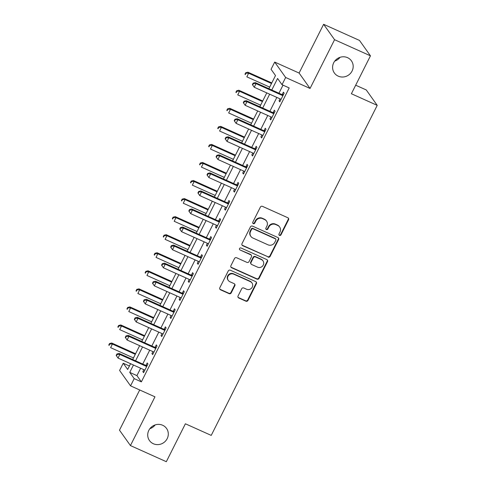 <?xml version="1.0" encoding="UTF-8"?>
<svg xmlns="http://www.w3.org/2000/svg" width="486" height="486" viewBox="0 0 486 486"><rect width="100%" height="100%" fill="white"/><g stroke="black" fill="none" stroke-linecap="round" stroke-linejoin="round"><path stroke-width="0.73" d="M279.48 235.418A1.124 1.069 144.6 0 0 280.963 234.866L288.538 219.806A1.604 1.525 144.6 0 0 287.846 217.752L262.483 206.356A1.604 1.525 144.6 0 0 260.362 207.139L252.787 222.205A1.124 1.069 144.6 0 0 253.273 223.639A1.124 1.069 144.6 0 0 254.761 223.086L255.739 221.142A5.139 4.878 144.6 0 1 262.531 218.627L264.645 219.581A5.139 4.878 144.6 0 1 266.869 226.142L265.891 228.092A1.124 1.069 144.6 0 0 266.377 229.526A1.124 1.069 144.6 0 0 267.865 228.979L268.843 227.029A5.139 4.878 144.6 0 1 275.635 224.52L277.749 225.468A5.139 4.878 144.6 0 1 279.972 232.029L278.994 233.979A1.124 1.069 144.6 0 0 279.48 235.418M278.94 234.847A1.124 1.069 144.6 0 0 280.671 234.452L288.247 219.386A1.604 1.525 144.6 0 0 288.271 218.044M252.738 223.068A1.124 1.069 144.6 0 0 254.464 222.673L255.442 220.723L255.739 221.142M265.836 228.961A1.124 1.069 144.6 0 0 267.567 228.56L268.545 226.61L268.843 227.029M162.658 425.256A10.467 9.945 144.6 0 0 150.283 428.178A10.467 9.945 144.6 0 0 149.475 440.565A10.467 9.945 144.6 0 0 153.357 443.742A10.467 9.945 144.6 0 0 165.732 440.814A10.467 9.945 144.6 0 0 166.54 428.427A10.467 9.945 144.6 0 0 162.658 425.256M347.539 57.658A10.467 9.945 144.6 0 0 335.164 60.586A10.467 9.945 144.6 0 0 334.356 72.973A10.467 9.945 144.6 0 0 338.238 76.15A10.467 9.945 144.6 0 0 350.613 73.222A10.467 9.945 144.6 0 0 351.421 60.835A10.467 9.945 144.6 0 0 347.539 57.658M238.073 295.938A1.604 1.525 144.6 0 0 238.766 297.991L245.88 301.186A1.604 1.525 144.6 0 0 248.006 300.403L256.42 283.672A1.604 1.525 144.6 0 0 255.721 281.625L230.364 270.222A1.604 1.525 144.6 0 0 228.238 271.006L219.824 287.736A1.604 1.525 144.6 0 0 220.523 289.79L229.119 293.653A1.604 1.525 144.6 0 0 231.239 292.87L234.841 285.707A1.604 1.525 144.6 0 0 234.143 283.654L229.884 281.74A4.295 4.082 144.6 0 1 228.62 275.355A4.295 4.082 144.6 0 1 233.699 274.159L250.393 281.661A4.295 4.082 144.6 0 1 251.651 288.046A4.295 4.082 144.6 0 1 246.578 289.243L243.796 287.991A1.604 1.525 144.6 0 0 241.67 288.781L238.073 295.938M140.636 368.236L136.924 375.617L141.365 381.862L134.191 378.637L130.558 385.86L119.599 370.454L123.231 363.23L127.672 369.475L130.57 363.71M370.454 55.829L334.575 39.7L323.615 24.3L359.494 40.429L370.454 55.829L351.384 93.743L377.221 105.359L211.228 435.395L185.391 423.786L166.321 461.7L130.442 445.571L154.961 396.825L130.558 385.86M323.615 24.3L299.097 73.046L310.056 88.452L334.575 39.7M310.056 88.452L285.653 77.481L282.02 84.704L277.579 78.459L271.777 90.001M141.365 381.862L289.2 87.93L282.02 84.704M268.059 257.094A1.604 1.525 144.6 0 0 270.18 256.31L278.593 239.58A1.604 1.525 144.6 0 0 277.901 237.533L252.538 226.13A1.604 1.525 144.6 0 0 250.418 226.919L242.004 243.644A1.604 1.525 144.6 0 0 242.696 245.697L267.762 256.681A1.604 1.525 144.6 0 0 269.882 255.897L278.296 239.167A1.604 1.525 144.6 0 0 278.326 237.824M267.507 261.626L259.093 278.357A1.604 1.525 144.6 0 1 256.973 279.14L231.609 267.743A1.604 1.525 144.6 0 1 230.917 265.69L234.513 258.534A1.604 1.525 144.6 0 1 236.639 257.75L246.924 262.373A1.604 1.525 144.6 0 0 249.045 261.583L251.432 256.839A1.604 1.525 144.6 0 0 250.74 254.786L240.029 249.974A1.124 1.069 144.6 0 1 239.701 248.303A1.124 1.069 144.6 0 1 241.026 247.988L266.808 259.579A1.604 1.525 144.6 0 1 267.507 261.626L267.209 261.213L258.795 277.937L259.093 278.357M139.701 389.966L119.483 430.171L130.442 445.571M283.01 85.153L278.952 93.227M276.844 97.413L269.87 111.282M267.762 115.468L260.788 129.337M258.686 133.522L251.712 147.392M249.604 151.577L242.629 165.447M240.521 169.632L233.547 183.501M231.439 187.687L224.465 201.556M222.363 205.742L215.389 219.611M213.281 223.797L206.307 237.666M204.199 241.852L197.225 255.721M195.117 259.907L188.143 273.776M186.041 277.962L179.067 291.825M176.959 296.017L169.985 309.88M167.877 314.071L160.902 327.935M158.794 332.126L151.82 345.989M149.718 350.181L142.744 364.044M280.039 98.852L279.061 100.802L279.802 101.841L284.158 93.172L283.417 92.133L282.238 94.484M270.957 116.907L269.979 118.857L270.72 119.896L275.076 111.227L274.335 110.188L273.156 112.539M261.881 134.962L260.897 136.912L261.638 137.951L266 129.282L265.259 128.243L264.074 130.594M252.799 153.017L251.815 154.967L252.556 156.006L256.918 147.337L256.177 146.298L254.992 148.649M243.717 171.072L242.739 173.022L243.48 174.061L247.836 165.392L247.095 164.353L245.916 166.704M234.635 189.127L233.657 191.077L234.398 192.116L238.754 183.447L238.012 182.408L236.834 184.759M225.559 207.176L224.575 209.132L225.316 210.171L229.678 201.502L228.936 200.463L227.752 202.814M216.477 225.231L215.498 227.181L216.234 228.226L220.595 219.557L219.854 218.518L218.67 220.869M207.394 243.286L206.416 245.236L207.158 246.28L211.513 237.611L210.772 236.573L209.594 238.924M198.312 261.34L197.334 263.291L198.075 264.335L202.431 255.666L201.69 254.628L200.511 256.979M189.236 279.395L188.252 281.345L188.993 282.39L193.355 273.721L192.614 272.682L191.429 275.033M180.154 297.45L179.176 299.4L179.911 300.445L184.273 291.776L183.532 290.737L182.347 293.088M171.072 315.505L170.094 317.455L170.835 318.5L175.191 309.831L174.45 308.792L173.271 311.143M161.996 333.56L161.012 335.51L161.753 336.555L166.109 327.886L165.374 326.847L164.189 329.198M152.914 351.615L151.93 353.565L152.671 354.61L157.033 345.941L156.292 344.902L155.107 347.247M143.832 369.67L142.854 371.62L143.589 372.665L147.951 363.996L147.209 362.957L146.031 365.302M377.221 105.359L366.262 89.953L355.685 85.202M149.876 428.682A10.467 9.945 144.6 0 0 155.18 424.91M334.757 61.09A10.467 9.945 144.6 0 0 340.06 57.318M129.416 366.013L123.231 363.23M268.886 88.701L275.507 75.549L271.06 69.304L274.693 62.08L285.653 77.481M299.097 73.046L274.693 62.08M133.462 365.01L129.744 372.391L134.191 378.637M269.669 94.187L262.695 108.056M260.587 112.242L253.613 126.111M251.505 130.297L244.531 144.166M242.429 148.352L235.455 162.221M233.347 166.406L226.373 180.276M224.265 184.461L217.291 198.331M215.183 202.516L208.208 216.385M206.107 220.571L199.132 234.44M197.024 238.626L190.05 252.495M187.942 256.681L180.968 270.55M178.86 274.736L171.886 288.605M169.784 292.791L162.81 306.654M160.702 310.846L153.728 324.709M151.62 328.901L144.646 342.764M142.538 346.955L135.564 360.819M132.678 359.525L139.652 345.655M141.76 341.47L148.734 327.6M150.842 323.415L157.816 309.546M159.918 305.36L166.892 291.491M169 287.305L175.975 273.436M178.083 269.25L185.057 255.381M187.165 251.195L194.139 237.332M196.241 233.14L203.215 219.277M205.323 215.085L212.297 201.222M214.405 197.03L221.379 183.167M223.487 178.976L230.461 165.112M232.563 160.921L239.537 147.058M241.645 142.866L248.619 129.003M250.727 124.811L257.702 110.948M259.81 106.756L266.784 92.893M136.924 375.617L129.744 372.391M279.061 100.802L280.088 101.264M269.979 118.857L271.012 119.319M260.897 136.912L261.93 137.374M251.815 154.967L252.848 155.429M242.739 173.022L243.765 173.484M233.657 191.077L234.689 191.539M224.575 209.132L225.607 209.594M215.498 227.181L216.525 227.648M206.416 245.236L207.443 245.703M197.334 263.291L198.367 263.758M188.252 281.345L189.285 281.813M179.176 299.4L180.203 299.868M170.094 317.455L171.121 317.923M161.012 335.51L162.045 335.978M151.93 353.565L152.962 354.033M142.854 371.62L143.88 372.088M279.65 227.029L279.353 226.61A5.139 4.878 144.6 0 0 277.451 225.054L277.749 225.468M268.545 226.61A5.139 4.878 144.6 0 1 275.337 224.101L277.451 225.054M266.547 221.136L266.249 220.723A5.139 4.878 144.6 0 0 264.348 219.162L264.645 219.581M255.442 220.723A5.139 4.878 144.6 0 1 262.233 218.214L264.348 219.162M241.973 244.987A1.604 1.525 144.6 0 0 242.405 245.278L267.762 256.681M275.835 240.254A1.124 1.069 144.6 0 0 275.349 238.82L253.091 228.815A1.124 1.069 144.6 0 0 251.602 229.362L250.569 231.421A5.139 4.878 144.6 0 0 252.799 237.982L268.011 244.823A5.139 4.878 144.6 0 0 274.803 242.307L275.835 240.254M275.769 239.161L275.471 238.741A1.124 1.069 144.6 0 0 275.052 238.401L275.349 238.82M250.891 236.421L250.594 236.008A5.139 4.878 144.6 0 1 250.272 231.002L251.311 228.949A1.124 1.069 144.6 0 1 252.793 228.396L275.052 238.401M230.886 267.033A1.604 1.525 144.6 0 0 231.312 267.324L256.675 278.727A1.604 1.525 144.6 0 0 258.795 277.937M251.335 255.272L251.037 254.858A1.604 1.525 144.6 0 0 250.442 254.366L240.029 249.974M257.592 267.166A4.295 4.082 144.6 0 0 262.999 260.885A4.295 4.082 144.6 0 0 261.407 259.585L255.527 256.936A1.604 1.525 144.6 0 0 253.406 257.726L251.019 262.47A1.604 1.525 144.6 0 0 251.712 264.524L257.592 267.166M262.999 260.885L262.707 260.466A4.295 4.082 144.6 0 0 261.116 259.166L261.407 259.585M251.116 264.038L250.819 263.619A1.604 1.525 144.6 0 1 250.721 262.057L253.109 257.307A1.604 1.525 144.6 0 1 255.229 256.523L261.116 259.166M267.209 261.213A1.604 1.525 144.6 0 0 267.239 259.87M251.985 282.961L251.687 282.548A4.295 4.082 144.6 0 0 250.096 281.242L250.393 281.661M228.286 280.44L227.995 280.021A4.295 4.082 144.6 0 1 233.401 273.74L250.096 281.242M219.8 289.079A1.604 1.525 144.6 0 0 220.225 289.37L228.821 293.234A1.604 1.525 144.6 0 0 230.941 292.451L234.544 285.294A1.604 1.525 144.6 0 0 234.574 283.952M238.043 297.28A1.604 1.525 144.6 0 0 238.468 297.572L245.588 300.773A1.604 1.525 144.6 0 0 247.708 299.984L256.122 283.259A1.604 1.525 144.6 0 0 256.152 281.916M271.789 82.93L247.903 72.189L248.644 73.234L246.827 76.843L269.687 87.116M271.504 83.507L248.644 73.234L246.007 73.167L245.709 72.748L244.987 74.194L245.284 74.607L246.007 73.167M245.284 74.607L244.987 74.194M245.709 72.748L247.903 72.189M282.172 95.378L281.43 94.339L255.308 82.596L256.049 83.641L282.172 95.378A1.634 1.555 144.6 0 0 282.761 95.517L282.98 95.523M253.413 83.574L256.049 83.641L254.233 87.249L252.392 84.6L252.69 85.014L253.413 83.574L253.115 83.155L252.392 84.6M280.981 99.49L280.835 99.338A1.634 1.555 144.6 0 0 280.355 98.992L254.233 87.249L252.69 85.014M281.43 94.339A1.634 1.555 144.6 0 0 282.02 94.478L283.478 94.527M255.308 82.596L253.115 83.155M262.713 100.985L238.82 90.244L239.562 91.289L237.745 94.898L260.605 105.17M262.422 101.562L239.562 91.289L236.925 91.222L236.633 90.803L235.904 92.249L236.202 92.662L236.925 91.222M236.202 92.662L235.904 92.249M236.633 90.803L238.82 90.244M253.631 119.04L229.738 108.299L230.479 109.344L228.663 112.952L251.523 123.225M253.34 119.617L230.479 109.344L227.849 109.277L227.551 108.858L226.822 110.304L227.12 110.717L227.849 109.277M227.12 110.717L226.822 110.304M227.551 108.858L229.738 108.299M244.549 137.095L220.662 126.354L221.397 127.399L219.581 131.007L242.441 141.28M244.258 137.672L221.397 127.399L218.767 127.326L218.469 126.913L217.746 128.359L218.038 128.772L218.767 127.326M218.038 128.772L217.746 128.359M218.469 126.913L220.662 126.354M273.089 113.432L272.348 112.394L246.226 100.651L246.967 101.696L273.089 113.432A1.634 1.555 144.6 0 0 273.679 113.572L273.897 113.578M244.33 101.629L246.967 101.696L245.151 105.304L243.31 102.655L243.608 103.068L244.33 101.629L244.039 101.21L243.31 102.655M271.899 117.545L271.759 117.393A1.634 1.555 144.6 0 0 271.273 117.047L245.151 105.304L243.608 103.068M272.348 112.394A1.634 1.555 144.6 0 0 272.938 112.533L274.396 112.582M246.226 100.651L244.039 101.21M264.007 131.487L263.266 130.448L237.144 118.706L237.885 119.75L264.007 131.487A1.634 1.555 144.6 0 0 264.597 131.627L264.815 131.633M235.254 119.684L237.885 119.75L236.068 123.359L234.228 120.71L234.525 121.123L235.254 119.684L234.957 119.264L234.228 120.71M262.823 135.6L262.677 135.448A1.634 1.555 144.6 0 0 262.191 135.102L236.068 123.359L234.525 121.123M263.266 130.448A1.634 1.555 144.6 0 0 263.855 130.588L265.313 130.637M237.144 118.706L234.957 119.264M254.925 149.542L254.19 148.503L228.062 136.76L228.803 137.805L254.925 149.542A1.634 1.555 144.6 0 0 255.515 149.682L255.733 149.688M226.172 137.738L228.803 137.805L226.986 141.414L225.152 138.765L225.443 139.178L226.172 137.738L225.875 137.319L225.152 138.765M253.741 153.655L253.595 153.503A1.634 1.555 144.6 0 0 253.115 153.157L226.986 141.414L225.443 139.178M254.19 148.503A1.634 1.555 144.6 0 0 254.773 148.643L256.237 148.692M228.062 136.76L225.875 137.319M235.467 155.149L211.58 144.409L212.321 145.454L210.505 149.062L233.365 159.335M235.181 155.727L212.321 145.454L209.685 145.381L209.393 144.968L208.664 146.414L208.962 146.827L209.685 145.381M208.962 146.827L208.664 146.414M209.393 144.968L211.58 144.409M245.849 167.597L245.108 166.558L218.986 154.815L219.727 155.86L245.849 167.597A1.634 1.555 144.6 0 0 246.438 167.737L246.657 167.743M217.09 155.793L219.727 155.86L217.91 159.469L216.07 156.82L216.367 157.233L217.09 155.793L216.792 155.374L216.07 156.82M244.658 171.71L244.513 171.558A1.634 1.555 144.6 0 0 244.033 171.212L217.91 159.469L216.367 157.233M245.108 166.558A1.634 1.555 144.6 0 0 245.697 166.692L247.155 166.747M218.986 154.815L216.792 155.374M226.391 173.204L202.498 162.464L203.239 163.509L201.423 167.117L224.283 177.39M226.099 173.781L203.239 163.509L200.609 163.436L200.311 163.023L199.582 164.468L199.88 164.882L200.609 163.436M199.88 164.882L199.582 164.468M200.311 163.023L202.498 162.464M236.767 185.652L236.026 184.613L209.903 172.87L210.645 173.915L236.767 185.652A1.634 1.555 144.6 0 0 237.356 185.792L237.575 185.798M208.008 173.848L210.645 173.915L208.828 177.524L206.987 174.875L207.285 175.288L208.008 173.848L207.716 173.429L206.987 174.875M235.576 189.765L235.437 189.613A1.634 1.555 144.6 0 0 234.951 189.267L208.828 177.524L207.285 175.288M236.026 184.613A1.634 1.555 144.6 0 0 236.615 184.747L238.073 184.802M209.903 172.87L207.716 173.429M217.309 191.259L193.416 180.519L194.157 181.557L192.341 185.172L215.201 195.445M217.017 191.836L194.157 181.557L191.527 181.491L191.229 181.078L190.5 182.523L190.798 182.936L191.527 181.491M190.798 182.936L190.5 182.523M191.229 181.078L193.416 180.519M227.685 203.707L226.944 202.668L200.821 190.925L201.562 191.97L227.685 203.707A1.634 1.555 144.6 0 0 228.274 203.847L228.493 203.853M198.932 191.897L201.562 191.97L199.746 195.579L197.905 192.93L198.203 193.343L198.932 191.897L198.634 191.484L197.905 192.93M226.5 207.82L226.355 207.668A1.634 1.555 144.6 0 0 225.869 207.322L199.746 195.579L198.203 193.343M226.944 202.668A1.634 1.555 144.6 0 0 227.533 202.802L228.991 202.856M200.821 190.925L198.634 191.484M208.227 209.314L184.34 198.574L185.075 199.612L183.258 203.227L206.119 213.5M207.935 209.891L185.075 199.612L182.444 199.546L182.147 199.132L181.424 200.578L181.715 200.991L182.444 199.546M181.715 200.991L181.424 200.578M182.147 199.132L184.34 198.574M218.603 221.762L217.868 220.723L191.739 208.98L192.48 210.025L218.603 221.762A1.634 1.555 144.6 0 0 219.192 221.902L219.411 221.908M189.85 209.952L192.48 210.025L190.664 213.633L188.829 210.985L189.121 211.398L189.85 209.952L189.552 209.539L188.829 210.985M217.418 225.875L217.272 225.717A1.634 1.555 144.6 0 0 216.792 225.376L190.664 213.633L189.121 211.398M217.868 220.723A1.634 1.555 144.6 0 0 218.451 220.857L219.915 220.911M191.739 208.98L189.552 209.539M199.145 227.369L175.258 216.628L175.999 217.667L174.182 221.282L197.043 231.555M198.859 227.946L175.999 217.667L173.362 217.6L173.071 217.187L172.342 218.633L172.639 219.046L173.362 217.6M172.639 219.046L172.342 218.633M173.071 217.187L175.258 216.628M209.527 239.817L208.786 238.778L182.663 227.035L183.404 228.08L209.527 239.817A1.634 1.555 144.6 0 0 210.116 239.956L210.335 239.963M180.768 228.007L183.404 228.08L181.588 231.688L179.747 229.04L180.045 229.453L180.768 228.007L180.47 227.594L179.747 229.04M208.336 243.929L208.19 243.772A1.634 1.555 144.6 0 0 207.71 243.431L181.588 231.688L180.045 229.453M208.786 238.778A1.634 1.555 144.6 0 0 209.375 238.912L210.833 238.966M182.663 227.035L180.47 227.594M190.069 245.424L166.176 234.683L166.917 235.722L165.1 239.337L187.96 249.61M189.777 246.001L166.917 235.722L164.286 235.655L163.989 235.242L163.26 236.688L163.557 237.101L164.286 235.655M163.557 237.101L163.26 236.688M163.989 235.242L166.176 234.683M200.445 257.872L199.703 256.833L173.581 245.09L174.322 246.129L200.445 257.872A1.634 1.555 144.6 0 0 201.034 258.011L201.253 258.017M171.686 246.062L174.322 246.129L172.506 249.743L170.665 247.095L170.963 247.508L171.686 246.062L171.394 245.649L170.665 247.095M199.254 261.984L199.114 261.826A1.634 1.555 144.6 0 0 198.628 261.486L172.506 249.743L170.963 247.508M199.703 256.833A1.634 1.555 144.6 0 0 200.293 256.966L201.751 257.021M173.581 245.09L171.394 245.649M180.986 263.479L157.093 252.738L157.835 253.777L156.018 257.392L178.878 267.665M180.695 264.056L157.835 253.777L155.204 253.71L154.906 253.297L154.177 254.737L154.475 255.156L155.204 253.71M154.475 255.156L154.177 254.737M154.906 253.297L157.093 252.738M191.363 275.927L190.621 274.888L164.499 263.145L165.24 264.184L191.363 275.927A1.634 1.555 144.6 0 0 191.952 276.066L192.17 276.072M162.61 264.117L165.24 264.184L163.424 267.798L161.583 265.149L161.881 265.563L162.61 264.117L162.312 263.704L161.583 265.149M190.178 280.039L190.032 279.881A1.634 1.555 144.6 0 0 189.546 279.541L163.424 267.798L161.881 265.563M190.621 274.888A1.634 1.555 144.6 0 0 191.211 275.021L192.669 275.076M164.499 263.145L162.312 263.704M171.904 281.534L148.017 270.793L148.752 271.832L146.942 275.447L169.796 285.719M171.613 282.111L148.752 271.832L146.122 271.765L145.824 271.352L145.101 272.792L145.393 273.211L146.122 271.765M145.393 273.211L145.101 272.792M145.824 271.352L148.017 270.793M182.286 293.981L181.545 292.943L155.417 281.2L156.158 282.238L182.286 293.981A1.634 1.555 144.6 0 0 182.87 294.121L183.088 294.127M153.527 282.172L156.158 282.238L154.341 285.853L152.507 283.204L152.798 283.617L153.527 282.172L153.23 281.759L152.507 283.204M181.096 298.094L180.95 297.936A1.634 1.555 144.6 0 0 180.47 297.596L154.341 285.853L152.798 283.617M181.545 292.943A1.634 1.555 144.6 0 0 182.129 293.076L183.593 293.131M155.417 281.2L153.23 281.759M162.822 299.589L138.935 288.848L139.676 289.887L137.86 293.501L160.72 303.774M162.537 300.166L139.676 289.887L137.04 289.82L136.748 289.407L136.019 290.847L136.317 291.266L137.04 289.82M136.317 291.266L136.019 290.847M136.748 289.407L138.935 288.848M173.204 312.036L172.463 310.997L146.341 299.255L147.082 300.293L173.204 312.036A1.634 1.555 144.6 0 0 173.794 312.176L174.012 312.182M144.445 300.226L147.082 300.293L145.265 303.908L143.425 301.259L143.722 301.672L144.445 300.226L144.148 299.813L143.425 301.259M172.014 316.149L171.868 315.991A1.634 1.555 144.6 0 0 171.388 315.645L145.265 303.908L143.722 301.672M172.463 310.997A1.634 1.555 144.6 0 0 173.052 311.131L174.51 311.186M146.341 299.255L144.148 299.813M153.746 317.637L129.853 306.903L130.594 307.942L128.778 311.556L151.638 321.829M153.454 318.221L130.594 307.942L127.964 307.875L127.666 307.462L126.937 308.902L127.235 309.321L127.964 307.875M127.235 309.321L126.937 308.902M127.666 307.462L129.853 306.903M164.122 330.091L163.381 329.052L137.259 317.309L138 318.348L164.122 330.091A1.634 1.555 144.6 0 0 164.711 330.231L164.93 330.237M135.363 318.281L138 318.348L136.183 321.963L134.343 319.308L134.64 319.727L135.363 318.281L135.072 317.868L134.343 319.308M162.931 334.204L162.792 334.046A1.634 1.555 144.6 0 0 162.306 333.7L136.183 321.963L134.64 319.727M163.381 329.052A1.634 1.555 144.6 0 0 163.97 329.186L165.428 329.241M137.259 317.309L135.072 317.868M144.664 335.692L120.771 324.958L121.512 325.997L119.696 329.611L142.556 339.884M144.372 336.269L121.512 325.997L118.882 325.93L118.584 325.517L117.855 326.957L118.153 327.376L118.882 325.93M118.153 327.376L117.855 326.957M118.584 325.517L120.771 324.958M155.04 348.146L154.299 347.107L128.176 335.364L128.918 336.403L155.04 348.146A1.634 1.555 144.6 0 0 155.629 348.28L155.848 348.292M126.287 336.336L128.918 336.403L127.101 340.018L125.26 337.363L125.558 337.782L126.287 336.336L125.989 335.923L125.26 337.363M153.855 352.259L153.71 352.101A1.634 1.555 144.6 0 0 153.224 351.755L127.101 340.018L125.558 337.782M154.299 347.107A1.634 1.555 144.6 0 0 154.888 347.241L156.352 347.296M128.176 335.364L125.989 335.923M135.582 353.747L111.695 343.013L112.43 344.052L110.62 347.666L133.474 357.939M135.29 354.324L112.43 344.052L109.8 343.985L109.502 343.572L108.779 345.011L109.071 345.431L109.8 343.985M109.071 345.431L108.779 345.011M109.502 343.572L111.695 343.013M145.964 366.201L145.223 365.162L119.094 353.419L119.835 354.458L145.964 366.201A1.634 1.555 144.6 0 0 146.547 366.335L146.766 366.347M117.205 354.391L119.835 354.458L118.019 358.073L116.184 355.418L116.476 355.837L117.205 354.391L116.907 353.978L116.184 355.418M144.773 370.314L144.628 370.156A1.634 1.555 144.6 0 0 144.148 369.81L118.019 358.073L116.476 355.837M145.223 365.162A1.634 1.555 144.6 0 0 145.806 365.296L147.27 365.351M119.094 353.419L116.907 353.978M280.671 234.452L280.963 234.866M254.464 222.673L254.761 223.086M267.567 228.56L267.865 228.979M275.337 224.101L275.635 224.52M262.233 218.214L262.531 218.627M288.247 219.386L288.538 219.806M242.405 245.278L242.696 245.697M278.296 239.167L278.593 239.58M269.882 255.897L270.18 256.31M252.793 228.396L253.091 228.815M251.311 228.949L251.602 229.362M250.272 231.002L250.569 231.421M256.675 278.727L256.973 279.14M231.312 267.324L231.609 267.743M250.442 254.366L250.74 254.786M255.229 256.523L255.527 256.936M253.109 257.307L253.406 257.726M250.721 262.057L251.019 262.47M233.401 273.74L233.699 274.159M234.544 285.294L234.841 285.707M230.941 292.451L231.239 292.87M228.821 293.234L229.119 293.653M220.225 289.37L220.523 289.79M256.122 283.259L256.42 283.672M247.708 299.984L248.006 300.403M245.588 300.773L245.88 301.186M238.468 297.572L238.766 297.991M282.761 95.517L282.02 94.478M273.679 113.572L272.938 112.533M264.597 131.627L263.855 130.588M255.515 149.682L254.773 148.643M246.438 167.737L245.697 166.692M237.356 185.792L236.615 184.747M228.274 203.847L227.533 202.802M219.192 221.902L218.451 220.857M210.116 239.956L209.375 238.912M201.034 258.011L200.293 256.966M191.952 276.066L191.211 275.021M182.87 294.121L182.129 293.076M173.794 312.176L173.052 311.131M164.711 330.231L163.97 329.186M155.629 348.28L154.888 347.241M146.547 366.335L145.806 365.296"/></g></svg>
